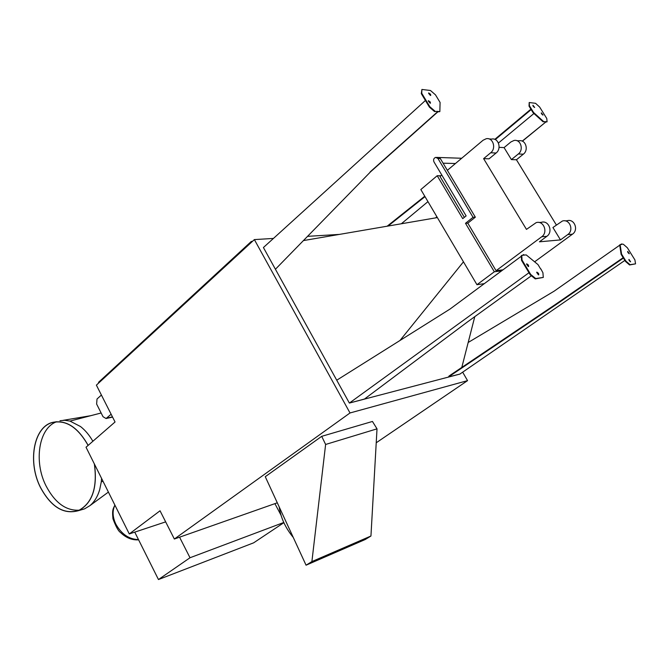<?xml version="1.0" encoding="UTF-8"?>
<svg xmlns="http://www.w3.org/2000/svg" width="669" height="669" viewBox="0 0 669 669"><rect width="100%" height="100%" fill="white"/><g stroke="black" fill="none" stroke-linecap="round" stroke-linejoin="round"><path stroke-width="1" d="M279.19 506.901C280.754 517.756 285.446 527.933 293.265 537.441M377.015 428.846L370.944 536.02L365.241 539.507L306.059 565.196L265.267 476.696L321.714 436.33L372.449 421.453L377.015 428.846L325.619 444.467L321.714 436.33M325.619 444.467L311.896 561.575L370.944 536.02M306.059 565.196L311.896 561.575M467.807 223.17L465.499 223.304L473.05 217.308L475.341 217.191L467.807 223.17L496.089 270.702L502.971 269.824M465.499 223.304L494.332 271.781L501.591 270.845M556.349 224.968L516.435 159.766L523.325 154.188C529.054 149.99 525.6 139.261 519.027 140.808L516.777 140.666M534.615 261.822L572.463 234.183C578.928 229.935 574.295 218.311 567.111 220.753L565.138 220.879M473.05 217.308L437.952 158.486L435.661 157.374C433.713 158.21 433.144 159.715 433.972 161.898L466.134 215.903L462.722 218.629L437.208 175.721L420.834 189.553L476.955 284.71L494.332 271.781M475.341 217.191L440.327 158.561L437.952 158.486M464.336 217.341L440.035 176.507L441.791 175.027M496.089 270.702L541.723 236.759L546.832 236.333C553.455 231.909 548.655 219.8 541.288 222.342L538.98 222.484M483.612 158.645L490.678 152.783L496.097 153.017L489.064 158.829L483.612 158.645L526.47 229.392L536.145 222.652C543.537 220.101 548.379 232.31 541.723 236.759M447.36 170.336L483.06 140.256L486.179 138.751C492.944 137.12 496.557 148.376 490.678 152.783M560.488 239.903L552.92 227.519L562.37 221.046C569.578 218.587 574.253 230.295 567.755 234.576L560.488 239.903L539.431 241.818L546.832 236.333M496.097 153.017C501.951 148.643 498.372 137.471 491.64 139.085L489.031 138.926M516.435 159.766L511.409 159.59L504.075 147.598L510.94 141.928L513.993 140.49C520.599 138.935 524.078 149.747 518.324 153.97L523.325 154.188M511.409 159.59L518.324 153.97M504.075 147.598L499.066 147.339M440.921 175.755L437.208 175.721M484.314 283.648L476.955 284.71M528.978 272.735L349.369 403.073L460.113 374.021L448.523 376.931L555.446 305.047L555.178 304.612L449.083 375.986L448.523 376.931M425.417 100.484L263.527 247.43M303.676 240.539L437.367 217.584M263.419 247.53L275.419 269.256L370.509 171.874L275.419 269.256L349.369 403.073L364.488 399.033L467.179 322.149L531.387 275.762M461.802 367.432L474.781 316.654M482.968 284.651L483.177 283.815M399.987 340.479L463.466 261.83M435.661 217.877L436.865 216.739M545.486 122.067L543.504 121.474L533.586 112.501L529.438 105.827L529.196 102.524L535.543 103.302L539.624 107.015L546.774 118.488L547.075 121.817L545.452 121.666L545.712 122.084L522.221 141.134M531.646 109.373L531.245 109.708L533.185 112.835L543.111 121.808L545.218 121.641M401.35 223.764L427.959 201.637M498.447 143.007L533.929 113.504M635.55 263.854L629.571 264.966L625.515 261.454L623.458 258.142L623.893 257.841L625.95 261.153L630.006 264.673L635.55 263.854L634.906 259.898L627.355 247.773L623.357 244.277L621.61 243.993L621.677 244.461L620.13 244.628L621.56 254.078L623.617 257.389L555.178 304.612M435.954 217.826L436.949 216.881M624.871 260.417L460.147 373.904M623.441 257.414L623.893 257.841M623.717 257.866L555.446 305.047M540.861 268.921L542.935 272.76L543.278 277.434L535.71 278.547L530.709 274.466L522.021 260.024L521.77 255.374L523.802 255.148L523.768 254.596L524.086 255.123L526.202 254.889L538.018 264.623L540.686 269.047M437.208 111.372L437.501 111.865L437.518 111.397L439.842 111.623L440.085 102.457L435.486 94.847L430.476 90.499L421.913 89.454L421.303 93.635L429.431 107.157L434.541 111.547L437.208 111.372L434.541 111.547M336.741 380.209L450.02 309.061L521.318 256.235M462.664 372.173L467.547 380.636L350.012 412.965L254.371 239.594L273.445 238.432M307.765 236.333L339.359 234.409M111.129 414.236L106.062 418.518L103.018 416.703L96.629 404.059L97.013 399.017L101.404 395.036M100.066 410.858L101.278 413.258M254.371 239.594L96.386 385.135L115.051 421.98L86.025 447.226L129.284 533.946L165.661 521.87M251.653 242.094L251.301 241.459L252.422 241.384M98.82 382.894L98.535 382.317L251.301 241.459M630.265 261.755L628.868 259.781M629.245 260.693L628.977 259.438L630.599 261.796L629.245 260.693M628.994 253.685L627.606 251.736M627.974 252.631L627.714 251.402L629.32 253.727L627.974 252.631M623.132 257.624L621.125 254.387L619.703 244.929L620.13 244.628M625.95 261.153L625.515 261.454M621.56 254.078L621.125 254.387M630.006 264.673L629.571 264.966M621.401 244.018L620.598 244.578M619.737 245.18L554.066 291.216L468.175 342.486M534.322 107.408L532.884 105.602M533.185 106.262L532.95 105.242L534.648 107.441L533.185 106.262M542.684 115.009L541.263 113.212M541.564 113.881L541.33 112.852L543.011 115.043L541.564 113.881M545.695 122.051L547.075 121.817M529.196 102.524L529.045 106.162L530.902 109.164M545.712 122.084L522.38 141.201M387.15 226.206L424.765 196.218M531.186 108.93L494.784 139.369M531.445 109.356L495.277 139.587M388.079 226.047L424.999 196.619M538.445 274.859L536.689 272.442M538.545 273.37L538.754 274.842L536.856 272.116L538.545 273.37M528.318 266.571L526.536 264.138M528.418 265.083L528.627 266.546L526.704 263.812L528.418 265.083M521.77 255.374L521.293 255.725L521.544 260.375L530.233 274.817L535.233 278.889L543.278 277.434M522.021 260.024L521.544 260.375M530.709 274.466L530.233 274.817M535.71 278.547L535.233 278.889M523.484 254.63L522.606 255.282M430.426 95.466L428.57 93.275M430.543 94.27L430.736 95.433L428.687 92.916L430.543 94.27M430.134 103.235L428.26 101.011M430.251 102.014L430.443 103.193L428.386 100.659L430.251 102.014M439.842 111.623L437.794 111.848M421.913 89.454L421.729 93.242L429.866 106.772L429.431 107.157M421.729 93.242L421.303 93.635M429.866 106.772L434.967 111.154M437.501 111.865L370.191 171.866M437.819 111.89L370.509 171.874M129.284 533.946L160.042 510.79L174.35 539.022L277.301 502.804M350.012 412.965L174.35 539.022M467.547 380.636L376.229 442.778M134.753 532.131L158.461 579.546L253.643 542.827L283.865 522.681M179.568 537.19L190.013 557.745L158.461 579.546M190.013 557.745L283.773 522.481M280.988 515.147L274.909 503.648M101.061 413.007L69.994 421.085L64.65 420.283L59.984 420.726M92.874 441.264C89.353 435.134 85.231 430.226 80.506 426.529L69.994 421.085M102.993 481.237L101.27 481.906L101.588 478.427M80.773 509.979L84.603 508.85L89.897 505.664C94.379 501.951 97.657 496.574 99.731 489.532L101.27 481.906M88.157 445.378C77.612 426.772 65.445 419.187 51.638 422.624C33.266 428.143 27.722 462.597 40.408 487.375C51.053 507.06 63.756 514.821 78.532 510.648C92.314 503.305 97.624 487.793 94.454 464.119M94.337 463.893C97.59 487.626 92.305 503.18 78.499 510.547C63.756 514.712 51.078 506.977 40.458 487.333C27.797 462.605 33.333 428.235 51.664 422.724C65.437 419.296 77.579 426.864 88.099 445.42M79.318 510.188C66.047 510.949 54.95 502.837 46.019 485.853C33.55 461.535 38.802 427.708 56.756 421.729M567.755 234.576L572.463 234.183M112.476 416.887L106.68 418.15M138.483 539.582C129.067 539.323 121.524 534.18 115.854 524.162C112.517 517.02 112.216 510.706 114.943 505.204M443.087 163.186L455.455 163.512M436.573 157.407L461.694 158.252M106.062 418.518L112.576 417.096M138.608 539.833C132.061 540.276 126.048 537.843 120.562 532.549C118.43 531.219 115.904 526.654 112.977 518.851C111.966 509.151 113.245 508.984 114.876 505.062M63.354 420.299L90.775 415.683M108.403 492.083L89.897 505.664M84.603 508.85L78.532 510.648M51.664 422.724L56.188 421.771"/></g></svg>
